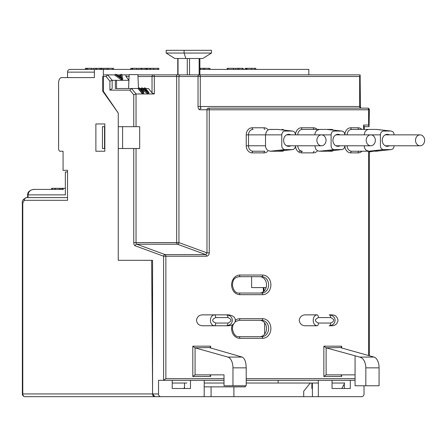 <?xml version="1.0" encoding="UTF-8"?>
<svg xmlns="http://www.w3.org/2000/svg" width="447" height="447" viewBox="0 0 447 447"><rect width="100%" height="100%" fill="white"/><g stroke="black" fill="none" stroke-linecap="round" stroke-linejoin="round"><path stroke-width="0.67" d="M102.167 69.414L101.855 69.414L101.855 68.324L108.185 68.324L108.168 69.414L108.185 68.324M143.258 69.414L143.683 69.414M143.722 69.414L143.347 69.414M142.587 69.414L141.47 69.414M147.465 69.414L147.231 68.324L153.712 68.324L153.712 69.414M158.869 69.414L103.341 69.414L103.341 91.233L118.259 113.052L118.259 260.316L152.567 260.316L152.567 393.947A2.727 2.285 90 0 0 154.846 396.673L312.442 396.673L312.347 383.04M239.145 69.414L239.57 69.414M239.614 69.414L239.24 69.414M238.48 69.414L237.363 69.414M246.286 69.414L246.012 68.324L255.287 68.324M284.806 69.414L285.236 69.414M285.275 69.414L284.901 69.414M284.141 69.414L283.024 69.414M78.94 69.414L82.103 69.414M94.39 69.414L69.827 69.414A2.727 2.285 -90 0 0 67.542 72.14L67.542 77.594L94.39 77.594L94.39 69.414L103.341 69.414M82.606 69.414L82.136 69.414M83.433 69.414L85.807 69.414M87.394 69.414L87.394 68.324L92.289 68.324M85.483 69.414L85.483 68.324L87.394 68.324M86.595 68.324L86.595 69.414M85.232 69.414L85.483 68.324M91.395 69.414L91.395 68.324M87.456 68.324L87.456 69.414M93.127 69.414L93.127 68.324L100.994 68.324L100.994 69.414M95.725 69.414L95.725 68.324M99.972 69.414L99.972 68.324M96.692 69.414L96.692 68.324M101.335 69.414L101.335 68.324L101.855 68.324M106.922 69.414L106.922 68.324M103.799 68.324L103.799 69.414M112.415 69.414L112.415 68.324L113.03 68.324M113.242 69.414L139.391 69.414M209.129 69.414L235.284 69.414M254.868 69.414L281.023 69.414M67.542 72.14L94.39 72.14L94.39 77.594L61.574 77.594A5.453 2.984 -90 0 0 58.591 83.053L58.591 148.505A2.727 1.492 -90 0 0 60.082 151.231L63.066 151.231L60.082 151.231M132.709 69.414L132.709 68.324L132.77 69.414M130.792 69.414L130.792 68.324L132.709 68.324M131.904 68.324L131.904 69.414M130.541 69.414L130.792 68.324M138.436 69.414L138.436 68.324L146.303 68.324L146.303 69.414M141.034 69.414L141.034 68.324M145.286 69.414L145.286 68.324M142.001 69.414L142.001 68.324M146.705 68.324L147.231 68.324L146.705 68.324L146.705 69.414L146.694 68.324M150.46 69.414L150.46 68.324M149.89 69.414L149.89 68.324M157.73 69.414L157.73 68.324L158.344 68.324M153.287 68.324L157.73 68.324M136.709 69.414L136.709 68.324L137.603 68.324M132.77 68.324L136.709 68.324M199.882 68.324L200.116 69.414M203.48 69.414L203.48 68.324L204.273 68.324M200.396 69.414L200.396 68.324L203.48 68.324M208.833 69.414L208.833 68.324L209.447 68.324M204.396 68.324L208.833 68.324M233.557 69.414L233.557 68.324L234.457 68.324M228.009 69.414L228.009 68.324L233.557 68.324M235.334 69.414L235.334 68.324L243.252 68.324L243.252 69.414M237.983 69.414L237.983 68.324M242.229 69.414L242.229 68.324M238.944 69.414L238.944 68.324M246.593 69.414L246.593 68.324M245.096 69.414L245.096 68.324L246.012 68.324M251.449 69.414L251.449 68.324M247.057 69.414L247.057 68.324M254.673 69.414L254.673 68.324M227.193 69.414L227.193 68.324L228.009 68.324M107.978 68.324L112.415 68.324M122.595 148.505L122.595 126.685M104.833 123.959L95.881 123.959L95.881 151.231L104.833 151.231L104.833 123.959L95.881 123.959M95.881 151.231L104.833 151.231M152.567 393.947L22.791 393.947L22.791 203.044L24.283 200.317L67.542 200.317L67.542 170.318L63.066 170.318L63.066 151.231M34.117 396.673L66.933 396.673M25.077 396.673A2.727 2.285 -90 0 1 22.791 393.947L22.35 393.947A2.727 2.727 0 0 0 25.077 396.673L154.846 396.673M126.596 396.673L143.889 396.673M224.008 378.676L165.865 378.676L163.602 380.313L158.529 380.313L158.529 393.947L152.6 393.947L151.667 260.316L118.259 260.316L118.259 148.505L139.688 148.505L139.688 126.685L118.259 126.685L118.259 113.052L102.743 91.233L102.743 76.504L106.056 76.504L109.906 81.198L112.169 80.32L115.365 80.32L115.365 88.506L116.533 88.506L116.533 80.32M360.858 108.224L360.399 106.503L360.131 74.867L137.905 74.867M121.891 74.867L129.155 74.867L125.959 74.867L125.931 76.504L128.932 80.158M308.821 74.867L308.821 69.414L199.882 69.414M332.048 383.04L344.805 383.04M278.135 380.313L246.202 380.313L278.135 380.313L278.135 383.04L318.348 383.04M204.195 383.04L224.008 383.04M172.229 383.04L186.812 383.04M264.618 334.172L264.618 322.818M27.619 197.591L67.542 197.591L26.569 197.591L27.619 197.591L27.619 194.864L28.06 194.864C28.524 191.467 30.541 189.651 34.117 189.411L51.589 189.411L51.589 188.321L60.529 188.321M344.313 383.934L341.821 388.493L332.048 388.493L332.048 380.313M311.866 383.04L311.866 388.493L312.38 388.493M233.904 396.673L233.904 386.856L245.319 386.856L245.319 385.767M278.135 383.04L246.202 383.04M233.904 386.856L211.073 386.856L211.073 396.673M204.195 386.856L211.073 386.856M184.522 387.231L183.829 388.493L172.229 388.493L172.229 380.313M174.861 58.507L202.793 58.507L211.476 53.053L211.476 50.327L166.178 50.327L166.178 53.053L174.861 58.507M185.896 58.507L184.08 53.053L166.178 53.053M211.476 53.053L184.08 53.053L184.08 50.327M299.082 151.231L302.379 151.231A5.453 4.565 -90 0 1 297.814 145.778L314.817 145.778L315.794 149.153L317.482 150.734L319.382 151.231L331.255 151.231A5.453 4.565 90 0 0 333.568 150.477M128.574 88.506L129.166 74.593L137.894 74.593L138.481 88.4M375.335 140.319A5.453 4.565 90 0 0 370.77 134.865A5.453 4.565 90 0 0 366.205 140.319A5.453 4.565 90 0 0 370.77 145.778A5.453 4.565 90 0 0 375.335 140.319M424.65 140.319A5.453 4.565 90 0 0 420.085 134.865A5.453 4.565 90 0 0 415.52 140.319A5.453 4.565 90 0 0 420.085 145.778A5.453 4.565 90 0 0 424.65 140.319M55.277 189.411L55.277 188.321M55.339 189.411L52.154 189.411L52.154 188.321M59.39 189.411L59.39 188.321M63.295 189.411L34.117 189.411C36.129 189.075 27.401 189.366 27.619 194.864M52.852 189.411L58.076 189.411M46.533 189.411L45.946 189.411M45.907 189.411L46.32 189.411M47.421 189.411L48.907 189.411M63.116 189.411L63.116 188.321L65.351 188.321M62.424 189.411L62.424 188.321L63.116 188.321M60.865 189.411L60.865 188.321L62.424 188.321M28.06 197.591L28.06 194.864L65.351 194.864L65.351 171.955L67.542 171.955M259.69 336.68A8.18 6.85 90 0 0 266.535 328.495A8.18 6.85 90 0 0 259.69 320.315M259.69 293.042A8.18 6.85 90 0 0 266.535 284.862A8.18 6.85 90 0 0 259.69 276.682M266.144 287.589L251.622 287.589L251.622 276.682M152.6 393.947L154.902 396.673L204.195 396.673L204.195 380.313M184.488 383.04L184.527 388.493M344.307 383.04L344.346 388.493M318.348 380.313L318.348 396.673L361.729 396.673A2.727 2.285 90 0 0 364.009 393.947L364.009 385.767M246.202 380.313L355.063 380.313L350.314 380.313L350.314 388.493L332.048 388.493M318.348 396.673L312.442 396.673M310.268 383.04L303.709 391.22L303.709 396.673M350.314 380.313L344.291 380.313M165.865 378.676L165.865 256.204A1.637 0.894 -90 0 0 165.15 254.6A1.637 1.341 110.1 0 0 163.602 256.204L163.602 380.313L224.008 380.313M190.495 380.313L190.495 388.493L172.229 388.493M158.529 393.947A2.727 2.285 90 0 0 160.814 396.673M104.833 126.685L102.447 126.685L102.447 148.505L104.833 148.505M109.906 81.198L109.906 90.143L129.921 90.143L131.558 88.506L130.284 88.506M129.921 90.143L133.77 94.837L136.033 93.959L131.558 88.506L115.365 88.506M131.558 88.506L138.441 88.506M140.056 88.506L141.235 88.506M106.056 76.504L107.693 74.867L115.086 74.867M116.93 74.867L120.589 74.867M115.365 80.32L128.92 80.32M120.763 74.398L121.126 75.794L118.209 75.794L116.281 74.398L115.259 74.398L114.929 75.308L121.372 79.845L121.701 78.94L122.791 78.94L121.785 74.398L120.763 74.398L120.561 75.794M121.372 79.845L122.461 79.845L122.791 78.94M109.906 90.143L112.169 88.506L112.169 80.32L107.693 74.867L104.112 74.867M155.254 74.867L176.738 74.867M284.286 74.867L353.476 74.867M129.155 74.867L125.959 74.867M136.033 126.685L136.033 93.959L154.299 93.959L154.299 76.504L176.677 76.504L176.677 242.615L136.033 242.615L136.033 148.505M208.352 108.14L367.713 108.14L208.352 108.14A1.637 1.369 90 0 0 206.983 109.778L209.246 109.778A1.637 0.894 -90 0 0 208.352 108.14M364.327 126.685L369.082 126.685L368.607 125.048L368.607 109.778L369.351 109.778A1.637 1.637 0 0 0 367.713 108.14A1.637 0.894 90 0 1 368.607 109.778L209.246 109.778L209.246 252.868L206.983 252.868L205.788 254.6A1.637 0.894 90 0 1 206.508 256.204L163.602 256.204L135.212 245.822A3.274 1.788 90 0 1 133.77 242.615L133.77 148.505M228.819 314.861C233.3 315.683 235.452 317.504 235.273 320.326C235.357 322.114 234.317 323.662 232.166 324.98L228.819 325.768L202.921 325.768C199.256 325.757 197.105 323.935 196.462 320.315C197.105 316.694 199.256 314.872 202.921 314.861L228.819 314.861M299.199 320.315C299.842 316.694 301.999 314.872 305.659 314.861L316.984 314.861C314.571 315.347 313.308 317.169 313.196 320.315C313.308 323.466 314.571 325.282 316.984 325.768L305.659 325.768C301.999 325.757 299.842 323.935 299.199 320.315M305.659 314.861L316.984 314.861A2.727 1.492 -90 0 1 318.476 317.588C314.42 319.404 314.42 321.225 318.476 323.041A2.727 1.492 -90 0 1 316.984 325.768L305.659 325.768M338.016 320.315C337.373 323.935 335.216 325.757 331.557 325.768L329.182 325.768C332.937 325.282 334.904 323.46 335.082 320.315C334.904 317.169 332.937 315.347 329.182 314.861L331.557 314.861C335.216 314.872 337.373 316.694 338.016 320.315M368.697 129.412L351.694 129.412L376.005 129.412L368.697 129.412L366.797 129.909L365.11 131.491L364.132 134.865L347.129 134.865A5.453 4.565 -90 0 1 351.694 129.412A1.637 0.894 90 0 1 350.8 127.775L358.103 127.775A7.091 5.934 -90 0 1 361.897 129.412M394.12 134.865C393.936 132.524 392.868 131.256 390.924 131.049L383.615 131.049C381.665 131.256 380.598 132.524 380.419 134.865L380.419 145.778C380.598 148.113 381.665 149.387 383.615 149.594L368.697 151.231L376.771 151.153M376.424 129.434L391.22 131.066L376.005 129.412M376.005 151.231L376.754 151.159M351.694 151.231L368.697 151.231L365.842 150.03L364.534 148.013L364.132 145.778L347.129 145.778A5.453 4.565 -90 0 0 351.694 151.231A1.637 0.894 90 0 0 350.8 152.868A7.091 5.934 -90 0 1 344.866 145.778M394.12 145.778C393.936 148.113 392.868 149.387 390.924 149.594L376.318 151.203M390.924 149.594L383.615 149.594M389.359 145.778A6.001 5.023 -90 0 1 387.27 146.32A6.001 5.023 -90 0 1 382.246 140.319A6.001 5.023 -90 0 1 387.27 134.323A6.001 5.023 -90 0 1 389.359 134.865M364.059 126.685L363.584 125.048L363.584 129.412M369.082 126.685L369.351 109.778M360.131 74.867L359.656 76.504L359.656 106.503A1.637 0.894 -90 0 0 360.556 108.14M145.677 88.506L148.454 88.506L152.036 92.87L154.299 93.959M143.152 88.506L144.063 88.506M141.649 90.445L141.107 88.864L141.436 87.958L142.448 87.958L147.415 91.797L144.264 87.958L143.928 88.864L144.47 89.523M142.034 93.401L142.364 92.495L138.643 87.958L138.313 88.864L142.034 93.401L143.476 93.401L143.805 92.495L142.498 88.646L147.499 92.495L148.952 92.495L148.622 93.401L147.169 93.401L147.499 92.495M143.046 90.238L147.169 93.401M148.952 92.495L145.23 87.958L144.264 87.958M142.364 92.495L143.805 92.495M141.436 87.958L142.761 91.797L139.609 87.958L138.643 87.958M104.537 126.685L104.537 148.505M331.255 151.231L327.455 151.153M344.805 145.778C344.62 148.113 343.553 149.387 341.609 149.594L327.003 151.203M341.609 149.594L334.3 149.594L319.382 151.231M344.805 134.865C344.62 132.524 343.553 131.256 341.609 131.049L334.3 131.049C332.35 131.256 331.283 132.524 331.104 134.865L331.104 145.778C331.283 148.113 332.35 149.387 334.3 149.594M302.379 129.412L331.255 129.412L326.69 129.412L341.905 131.066L326.69 129.412L319.382 129.412L316.526 130.613L315.219 132.625L314.817 134.865L297.814 134.865A5.453 4.565 -90 0 1 302.379 129.412A1.637 0.894 90 0 1 301.485 127.775L313.358 127.775A7.091 5.934 -90 0 1 317.152 129.412M333.54 130.144A5.453 4.565 90 0 0 331.255 129.412M340.044 145.778A6.001 5.023 -90 0 1 337.954 146.32A6.001 5.023 -90 0 1 332.931 140.319A6.001 5.023 -90 0 1 337.954 134.323A6.001 5.023 -90 0 1 340.044 134.865M264.937 151.231L253.063 151.231L264.937 151.231A1.637 0.894 -90 0 0 264.043 152.868L252.169 152.868A7.091 5.934 -90 0 1 246.236 145.778L246.236 134.865A7.091 5.934 -90 0 1 252.169 127.775L264.043 127.775A7.091 5.934 -90 0 1 267.837 129.412M277.688 151.203L292.444 149.577L284.985 149.594C283.035 149.387 281.968 148.113 281.789 145.778L281.789 134.865C281.968 132.524 283.035 131.256 284.985 131.049L292.293 131.049L277.375 129.412L269.317 129.485L268.166 129.909L266.479 131.491L265.501 134.865L265.557 146.605L265.904 148.013L267.211 150.03L270.066 151.231L281.94 151.231A5.453 4.565 90 0 0 284.253 150.477M278.157 151.147L277.375 151.231M292.293 149.594C294.238 149.387 295.305 148.113 295.489 145.778M270.066 129.412L277.872 129.446M295.489 134.865C295.305 132.524 294.238 131.256 292.293 131.049L277.794 129.434M284.225 130.144A5.453 4.565 90 0 0 281.94 129.412M290.729 145.778A6.001 5.023 -90 0 1 288.639 146.32A6.001 5.023 -90 0 1 283.616 140.319A6.001 5.023 -90 0 1 288.639 134.323A6.001 5.023 -90 0 1 290.729 134.865M341.664 347.973L341.664 346.185L341.072 347.8L374.022 357.075A10.907 5.967 90 0 1 379.078 367.853L379.078 385.767L365.836 385.767L365.836 367.853C365.585 361.919 363.556 358.326 359.746 357.075L325.969 347.8L340.927 347.554M341.664 346.185L323.857 346.185L323.857 376.497L341.664 376.497L341.195 374.86L340.927 375.128M323.857 376.497L326.126 374.86L355.063 374.86L355.063 385.767L365.836 385.767M355.063 355.98L355.063 374.86M323.857 346.185L325.969 347.8M232.96 385.767L246.202 385.767L246.202 367.853C246.034 361.919 244.693 358.326 242.173 357.075L210.023 347.8L210.615 346.185L192.808 346.185L192.808 376.497L195.071 374.86L224.008 374.86L224.008 385.767L232.96 385.767L232.96 367.853A10.907 5.967 -90 0 0 227.903 357.075L194.92 347.8L209.878 347.554M192.808 376.497L210.615 376.497L210.14 374.86L209.878 375.128M192.808 346.185L194.92 347.8M239.838 275.045A1.637 0.894 -90 0 1 238.944 276.682L261.774 276.682A8.18 6.85 -90 0 1 268.625 284.862A8.18 6.85 -90 0 1 261.774 293.042L238.944 293.042A1.637 0.894 -90 0 1 239.838 294.679A9.817 8.219 -90 0 1 231.619 284.862A9.817 8.219 -90 0 1 239.838 275.045L262.674 275.045A9.817 8.219 -90 0 1 270.893 284.862A9.817 8.219 -90 0 1 262.674 294.679L239.838 294.679M239.838 318.677A1.637 0.894 -90 0 1 238.944 320.315L261.774 320.315A8.18 6.85 -90 0 1 268.625 328.495A8.18 6.85 -90 0 1 261.774 336.68L238.944 336.68A1.637 0.894 -90 0 1 239.838 338.312L262.674 338.312A9.817 8.219 -90 0 0 270.893 328.495A9.817 8.219 -90 0 0 262.674 318.677L239.838 318.677A9.817 8.219 -90 0 0 235.278 320.331A1.637 0.743 -128.6 0 1 235.407 321.605A1.637 0.743 -128.6 0 0 235.401 321.611L234.843 322.27M239.838 338.312A9.817 8.219 -90 0 1 231.619 328.495A9.817 8.219 -90 0 1 232.166 324.98A1.637 0.318 17.8 0 1 232.831 325.472L232.362 328.495C233.351 334.082 235.541 336.809 238.944 336.68M226.445 325.768C230.199 325.282 232.166 323.46 232.339 320.315C232.166 317.169 230.199 315.347 226.445 314.861L214.242 314.861C211.828 315.347 210.565 317.169 210.453 320.315C210.571 323.466 211.833 325.282 214.242 325.768L226.445 325.768A2.727 1.492 90 0 0 227.931 323.041C231.987 321.225 231.987 319.404 227.931 317.588A2.727 1.492 90 0 0 226.445 314.861M227.931 317.588L215.733 317.588C211.682 319.404 211.682 321.225 215.733 323.041A2.727 1.492 -90 0 1 214.242 325.768L202.921 325.768M202.921 314.861L214.242 314.861A2.727 1.492 -90 0 1 215.733 317.588M115.259 74.398L121.701 78.94M121.266 76.32L121.819 78.415L118.93 76.32L121.266 76.32L121.115 77.907M121.4 78.113L121.595 77.577M120.182 77.225L120.936 77.225M326.019 140.319A5.453 4.565 90 0 0 321.454 134.865A5.453 4.565 90 0 0 316.889 140.319A5.453 4.565 90 0 0 321.454 145.778A5.453 4.565 90 0 0 326.019 140.319M22.35 393.947L22.35 203.044L22.791 203.044M67.542 200.317L36.844 200.317M24.283 200.317A2.727 2.285 -90 0 1 26.569 197.591A5.453 2.984 -90 0 0 23.965 200.385M189.55 74.867L189.55 58.507M199.138 58.507L199.138 74.867M178.04 74.867L178.04 58.507M187.287 58.507L187.287 74.867M263.987 291.226L263.987 287.589M133.77 94.837L133.77 126.685M137.972 76.504L154.299 76.504A1.637 0.894 -90 0 0 153.405 74.867A1.637 1.369 90 0 0 152.036 76.504L152.036 92.87M175.777 74.867A1.637 0.894 90 0 1 176.677 76.504L178.94 76.504A1.637 1.369 -90 0 1 180.309 74.867M198.032 106.503A3.274 1.788 90 0 0 199.82 109.778L206.983 109.778L206.983 252.868L178.94 242.615L176.677 242.615A1.637 0.894 -90 0 0 177.392 244.218A1.637 1.341 110.1 0 0 178.94 242.615L178.94 76.504L200.295 76.504A1.637 0.894 -90 0 0 199.401 74.867A1.637 1.369 90 0 0 198.032 76.504L198.032 106.503L200.295 106.503L200.295 76.504L359.656 76.504M199.82 109.778A1.637 1.369 -90 0 1 201.195 108.14A1.637 0.894 90 0 1 200.295 106.503L360.399 106.503M347.129 134.865L344.866 134.865A7.091 5.934 -90 0 1 350.8 127.775M350.8 152.868L358.103 152.868A7.091 5.934 -90 0 0 361.897 151.231M368.607 151.231L368.607 355.549M355.063 378.676L246.202 378.676M209.246 252.868C209.09 254.874 208.179 255.986 206.508 256.204M368.607 125.048L363.584 125.048M317.152 151.231A7.091 5.934 -90 0 1 313.358 152.868L301.485 152.868A7.091 5.934 -90 0 1 295.551 145.778M295.551 134.865A7.091 5.934 -90 0 1 301.485 127.775M267.837 151.231A7.091 5.934 -90 0 1 264.043 152.868M341.664 376.497L341.664 374.86M210.615 376.497L210.615 374.86M210.615 347.973L210.615 346.185M358.103 127.775A1.637 0.894 -90 0 0 359.002 129.412M359.002 151.231A1.637 0.894 -90 0 0 358.103 152.868M370.786 134.865L380.419 134.865M125.931 76.504L129.088 76.504M143.353 89.311L143.034 90.193M135.212 245.822A1.637 1.341 -69.9 0 1 136.754 244.218L177.392 244.218L205.788 254.6L165.15 254.6L136.754 244.218A1.637 0.894 90 0 1 136.033 242.615L133.77 242.615M301.485 152.868A1.637 0.894 90 0 1 302.379 151.231M314.252 151.231A1.637 0.894 -90 0 0 313.358 152.868M321.471 134.865L331.104 134.865M313.358 127.775A1.637 0.894 -90 0 0 314.252 129.412M252.169 152.868A1.637 0.894 90 0 1 253.063 151.231A5.453 4.565 -90 0 1 248.498 145.778L246.236 145.778M246.236 134.865L281.789 134.865M265.501 145.778L248.498 145.778L248.498 134.865A5.453 4.565 -90 0 1 253.063 129.412A1.637 0.894 90 0 1 252.169 127.775M284.985 149.594L270.066 151.231M264.043 127.775A1.637 0.894 -90 0 0 264.937 129.412M374.022 357.075L359.746 357.075M326.126 374.86L326.126 347.839M365.836 367.853L379.078 367.853M195.071 374.86L195.071 347.839M242.173 357.075L227.903 357.075M232.96 367.853L246.202 367.853M262.674 275.045A1.637 0.894 90 0 1 261.774 276.682M261.774 293.042A1.637 0.894 90 0 1 262.674 294.679M261.774 336.68A1.637 0.894 90 0 1 262.674 338.312M262.674 318.677A1.637 0.894 90 0 1 261.774 320.315M227.931 323.041L215.733 323.041M329.182 325.768A2.727 1.492 90 0 0 330.674 323.041L318.476 323.041M330.674 323.041C334.73 321.225 334.73 319.404 330.674 317.588A2.727 1.492 90 0 0 329.182 314.861M318.476 317.588L330.674 317.588M113.549 68.324L113.549 69.414M158.864 69.414L158.864 68.324M204.609 69.414L204.609 68.324M209.967 69.414L209.967 68.324M255.807 69.414L255.807 68.324M26.569 197.591C23.289 198.921 21.881 200.737 22.35 203.044M199.882 58.507L199.882 74.867M177.772 58.507L177.772 74.867M370.77 134.865L335.859 134.865M370.77 145.778L335.859 145.778M420.085 134.865L385.174 134.865M420.085 145.778L385.174 145.778M54.897 189.422L54.897 188.321M369.351 151.98L378.883 150.114L369.351 151.98M263.322 287.589L263.322 291.796M364.327 129.412L364.327 126.417M369.351 355.756L369.351 151.231M238.944 276.682C232.887 277.911 233.066 281.046 232.362 284.862C233.351 290.449 235.541 293.176 238.944 293.042M238.944 320.315L235.401 321.611M233.613 323.969L232.831 325.477M321.454 134.865L286.544 134.865M321.454 145.778L286.544 145.778"/></g></svg>
